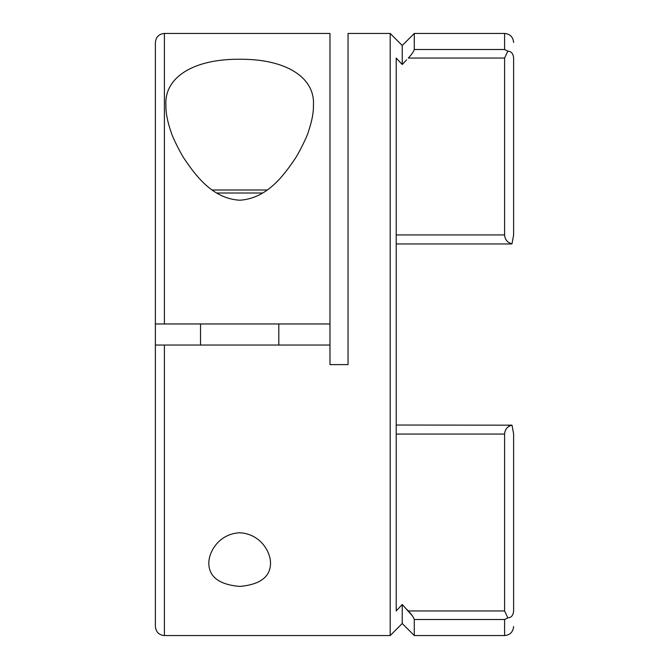 <?xml version="1.0" encoding="UTF-8"?>
<svg xmlns="http://www.w3.org/2000/svg" width="669" height="669" viewBox="0 0 669 669"><rect width="100%" height="100%" fill="white"/><g stroke="black" fill="none" stroke-linecap="round" stroke-linejoin="round"><path stroke-width="1" d="M270.527 563.281C270.343 576.887 260.099 584.606 239.803 586.42C219.34 584.689 209.012 576.971 208.812 563.281C208.736 551.565 219.098 533.854 239.636 532.767C260.233 533.812 270.594 551.574 270.527 563.281M313.427 105.719C315.433 77.136 285.437 58.914 239.828 59.248C194.161 58.847 163.913 76.96 165.912 105.719C165.761 112.827 167.467 121.557 171.03 131.893C172.209 136.936 181.776 155.534 184.719 159.389C196.862 177.444 213.729 198.877 239.887 200.215C266.111 198.484 282.661 177.168 294.77 159.147C297.571 155.501 307.23 136.719 308.342 131.81C311.871 121.507 313.569 112.81 313.427 105.719M397.879 609.15L396.215 610.922L396.215 58.078L397.879 59.85M396.215 610.922L402.236 604.492L402.236 623.508L390.194 635.55L390.194 33.45L348.047 33.45L348.047 364.605L329.984 364.605L329.984 345.037L164.407 345.037L164.407 635.55C158.971 635.065 155.961 632.054 155.375 626.519L155.375 345.037L164.407 345.037M403.9 606.273L402.236 604.492L400.572 606.265M329.984 323.963L164.407 323.963L164.407 33.45L329.984 33.45L329.984 345.037M164.407 323.963L155.375 323.963L164.407 323.963M155.375 345.037L155.375 42.481C155.961 36.946 158.971 33.935 164.407 33.45M414.278 619.502L414.278 635.55L504.593 635.55L504.593 619.502L414.278 619.502C413.735 617.454 411.736 614.602 408.282 610.948L406.61 609.166M396.215 425.032L512.011 425.175L513.625 434.064L513.625 471.478M513.625 434.064L513.625 610.948C513.215 615.388 511.283 617.688 507.813 617.863L504.593 619.502M406.61 59.834L402.236 64.508L402.236 45.492L414.278 33.45L414.278 49.548M400.572 62.735L402.236 64.508L403.9 62.727M408.282 58.052C411.736 54.39 413.735 51.538 414.278 49.498L504.593 49.498L507.813 51.137C511.275 51.312 513.215 53.612 513.625 58.052L513.625 234.936L512.011 243.825L510.949 243.968L512.011 243.825C507.428 242.621 504.953 239.661 504.593 234.936L504.593 58.052L408.282 58.052M513.625 197.522L513.625 234.936M402.236 64.508L396.215 58.078M402.236 604.492L412.33 615.773M510.949 425.032L508.582 425.467M408.282 610.948L504.593 610.948L504.593 434.064L396.215 434.064M507.813 51.137L504.593 58.052M512.011 425.175C507.428 426.379 504.953 429.339 504.593 434.064M504.593 610.948L507.813 617.863M200.533 345.037L200.533 323.963M278.806 345.037L278.806 323.963M212.123 189.996L267.215 189.996L212.123 189.996M504.593 49.498L504.593 33.45C510.029 33.935 513.039 36.946 513.625 42.481M396.215 234.936L504.593 234.936M262.775 193.007L216.572 193.007M390.194 635.55L164.407 635.55M402.236 45.492L390.194 33.45M504.593 33.45L414.278 33.45M402.236 623.508L414.278 635.55M504.593 635.55C510.029 635.065 513.039 632.054 513.625 626.519M396.215 243.968L510.949 243.968"/></g></svg>
